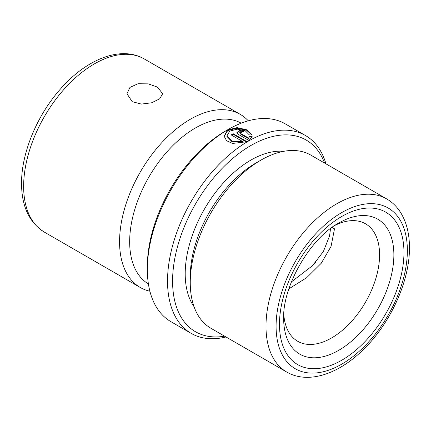 <?xml version="1.0" encoding="UTF-8"?>
<svg xmlns="http://www.w3.org/2000/svg" width="431" height="431" viewBox="0 0 431 431"><rect width="100%" height="100%" fill="white"/><g stroke="black" fill="none" stroke-linecap="round" stroke-linejoin="round"><path stroke-width="0.65" d="M132.193 101.668L126.967 93.726L129.968 87.396L137.99 83.738L148.28 83.867L157.439 87.094L162.665 93.726L159.664 98.844L151.647 102.783L141.346 104.081L132.193 101.668M283.684 151.324A92.821 53.589 120 0 0 218.038 189.198A92.821 53.589 120 0 0 185.206 273.798A92.821 53.589 120 0 0 194.015 306.64M386.655 198.89L310.923 155.165A99.965 57.716 120 0 0 260.938 160.116L255.89 163.031A92.821 53.589 120 0 0 190.254 276.713L190.254 282.542A99.965 57.716 120 0 0 210.958 328.303L286.69 372.028C307.497 384.188 337.214 374.679 361.609 351.26C389.629 325.146 409.811 281.712 409.45 247.566C409.466 234.065 406.627 222.558 400.932 213.038C397.237 207.004 392.479 202.284 386.655 198.89A99.965 57.716 120 0 0 309.625 225.672A99.965 57.716 120 0 0 265.992 326.267A99.965 57.716 120 0 0 286.69 372.028M260.938 160.116A99.965 57.716 120 0 0 190.254 282.542M283.787 314.204A67.834 39.162 120 0 0 297.708 341.287A67.834 39.162 120 0 0 349.983 323.115A67.834 39.162 120 0 0 379.587 254.85A67.834 39.162 120 0 0 365.542 223.802A67.834 39.162 120 0 0 335.124 225.289M332.059 227.412L334.515 228.829L331.051 246.397L321.305 263.201L306.705 277.677L288.894 288.84M248.283 120.82A99.965 57.716 120 0 0 240.239 114.355A99.965 57.716 120 0 0 163.204 141.136A99.965 57.716 120 0 0 119.57 241.737A99.965 57.716 120 0 0 140.274 287.499A99.965 57.716 120 0 0 149.896 291.232M241.225 123.174A92.821 53.589 120 0 0 169.868 148.657A92.821 53.589 120 0 0 129.666 241.737A92.821 53.589 120 0 0 148.409 283.943M325.955 163.845A114.242 65.959 120 0 0 305.439 135.506L285.241 123.848A114.242 65.959 120 0 0 228.123 129.51L225.596 130.965A110.675 63.896 120 0 0 147.337 266.514L147.337 269.429A114.242 65.959 120 0 0 170.999 321.725L191.197 333.384A114.242 65.959 120 0 0 225.989 336.983M228.123 129.51A114.242 65.959 120 0 0 147.337 269.429M247.049 141.713L233.176 133.707A114.242 65.959 120 0 0 231.188 134.914L242.54 141.465L232.164 141.368L226.911 135.932L229.723 131.116L237.228 129.133L245.304 130.835L249.301 134.881L252.13 135.027L247.216 129.903L237.077 127.619L227.595 130.06L224.115 136.228L226.593 140.705L232.476 143.458L247.049 141.713M248.504 138.012L240.137 133.184L239.722 132.608L242.125 132.145A114.242 65.959 120 0 1 244.108 131.164L239.534 130.474L236.91 132.543L238.149 134.278L249.037 140.56L252.135 136.508L249.307 136.395L248.488 138.604L240.115 133.777L240.137 133.184M305.439 135.506A114.242 65.959 120 0 0 217.402 166.118A114.242 65.959 120 0 0 167.535 281.087A114.242 65.959 120 0 0 191.197 333.384M324.57 163.047A110.675 63.896 120 0 0 237.529 154.54A110.675 63.896 120 0 0 172.583 281.087A110.675 63.896 120 0 0 224.61 336.185M291.431 281.885L312.561 265.62L323.428 251.424L329.57 235.876L330.545 228.532M252.097 137.112L249.28 136.993L248.488 138.604M249.28 136.993L249.307 136.395M240.115 133.777L239.722 132.608M243.461 131.477L239.388 131.099L236.937 132.84M251.769 135.005L246.656 130.281L236.775 128.222L227.665 130.598L224.142 136.492M246.484 141.961L233.182 134.283L233.176 133.707M233.182 134.283A113.531 65.544 120 0 0 231.679 135.194M226.911 135.932L226.948 136.471L232.196 141.918L242.561 142.036L242.54 141.465M407.36 250.481A92.821 53.589 120 0 0 341.724 212.585A92.821 53.589 120 0 0 276.088 326.267A92.821 53.589 120 0 0 341.724 364.163A92.821 53.589 120 0 0 407.36 250.481M403.966 252.437A88.026 50.826 120 0 0 341.724 216.497A88.026 50.826 120 0 0 279.477 324.311A88.026 50.826 120 0 0 341.724 360.251A88.026 50.826 120 0 0 403.966 252.437M393.869 254.85A77.93 44.991 120 0 0 338.766 223.037C310.358 238.057 282.467 286.373 283.663 318.482A77.93 44.991 120 0 0 338.766 350.295A77.93 44.991 120 0 0 393.869 254.85M44.345 232.11C29.211 222.482 21.615 206.26 21.55 183.434C21.313 152.924 37.195 114.91 60.825 88.603C86.653 59.079 120.966 45.271 144.31 58.972A99.965 57.716 120 0 0 67.274 85.753A99.965 57.716 120 0 0 23.64 186.348A99.965 57.716 120 0 0 44.345 232.11L140.274 287.499M144.31 58.972L240.239 114.355M312.561 265.62L315.945 261.903"/></g></svg>
